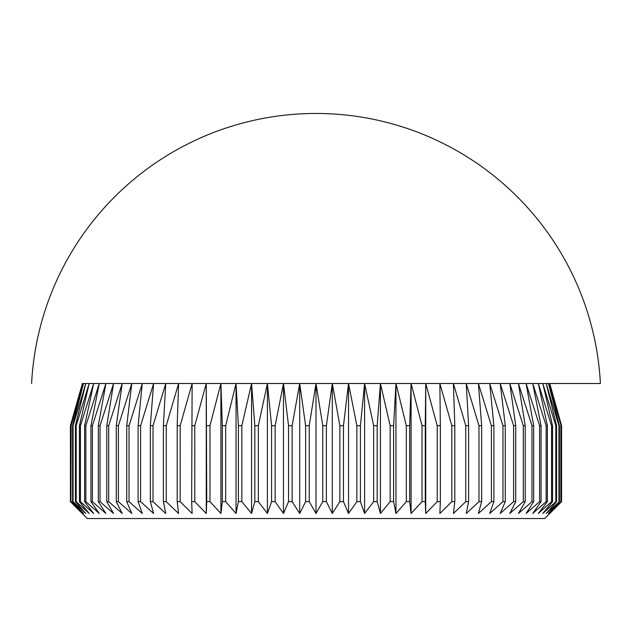<?xml version="1.0" encoding="UTF-8"?>
<svg xmlns="http://www.w3.org/2000/svg" width="632" height="632" viewBox="0 0 632 632"><rect width="100%" height="100%" fill="white"/><g stroke="black" fill="none" stroke-linecap="round" stroke-linejoin="round"><path stroke-width="0.95" d="M373.662 425.707L373.662 501.658L364.601 513.476L364.601 383.513L316 383.513L322.77 425.707L326.373 425.707L332.306 383.513L339.874 425.707L343.46 425.707L348.532 383.513L356.867 425.707L360.422 425.707L364.601 383.513L373.662 425.707L377.162 425.707L380.432 383.513L390.173 425.707L393.602 425.707L395.956 383.513L406.321 425.707L409.662 425.707L411.084 383.513L422.034 425.707L425.273 425.707L425.747 383.513L437.226 425.707L440.346 425.707L439.88 383.513L451.825 425.707L454.819 425.707L453.405 383.513L465.768 425.707L468.612 425.707L466.258 383.513L478.977 425.707L481.663 425.707L478.385 383.513L491.396 425.707L493.9 425.707L489.721 383.513L502.961 425.707L505.276 425.707L500.212 383.513L513.611 425.707L515.736 425.707L509.803 383.513L523.304 425.707L525.216 425.707L518.445 383.513L531.978 425.707L533.677 425.707L526.108 383.513L539.61 425.707L541.079 425.707L532.744 383.513L546.143 425.707L547.383 425.707L538.322 383.513L551.562 425.707L552.558 425.707L542.825 383.513L555.828 425.707L556.579 425.707L546.214 383.513L558.933 425.707L559.431 425.707L548.481 383.513L561.098 425.707L549.619 383.513L561.572 425.707L561.579 501.658L544.705 518.54L87.295 518.54L70.421 501.658L70.421 425.707L82.381 383.513L70.421 425.707L70.421 501.658L82.381 513.476L70.903 501.658L71.147 425.707L70.903 501.658M532.744 383.513L549.769 383.513L561.579 425.707L561.579 501.658L549.619 513.476L561.098 501.658L548.481 513.476L559.431 501.658L546.214 513.476L556.579 501.658L555.828 501.658L542.825 513.476L552.558 501.658L551.562 501.658L538.322 513.476L547.383 501.658L546.143 501.658L532.744 513.476L541.079 501.658L539.61 501.658L526.108 513.476L533.677 501.658L531.978 501.658L518.445 513.476L525.216 501.658L523.304 501.658L509.803 513.476L515.736 501.658L513.611 501.658L500.212 513.476L505.276 501.658L502.961 501.658L489.721 513.476L493.9 501.658L491.396 501.658L478.385 513.476L481.663 501.658L478.977 501.658L466.258 513.476L468.612 501.658L465.768 501.658L453.405 513.476L454.819 501.658L451.825 501.658L439.88 513.476L440.346 501.658L437.226 501.658L425.747 513.476L425.273 501.658L422.034 501.658L411.084 513.476L409.662 501.658L406.321 501.658L395.956 513.476L393.602 501.658L390.173 501.658L380.432 513.476L377.162 501.658L373.662 501.658M364.601 513.476L360.422 501.658L356.867 501.658L348.532 513.476L343.46 501.658L339.874 501.658L332.306 513.476L326.373 501.658L322.77 501.658L316 513.476L309.23 501.658L316 513.476L316 383.513L283.468 383.513L288.54 425.707L288.54 501.658L292.126 501.658L292.126 425.707L288.54 425.707M31.6 383.513A284.779 284.779 0 0 1 316 113.46A284.779 284.779 0 0 1 600.4 383.513L82.231 383.513M326.373 425.707L326.373 501.658M322.77 425.707L322.77 501.658M339.874 425.707L339.874 501.658M343.46 425.707L343.46 501.658M356.867 425.707L356.867 501.658M360.422 425.707L360.422 501.658M377.162 425.707L377.162 501.658M390.173 425.707L390.173 501.658M393.602 425.707L393.602 501.658M439.88 383.513L395.956 383.513L395.956 513.476M406.321 425.707L406.321 501.658M409.662 425.707L409.662 501.658M422.034 425.707L422.034 501.658M425.273 425.707L425.273 501.658M437.226 425.707L437.226 501.658M440.346 425.707L440.346 501.658M451.825 425.707L451.825 501.658M454.819 425.707L454.819 501.658M465.768 425.707L465.768 501.658M468.612 425.707L468.612 501.658M500.212 383.513L466.258 383.513M478.977 425.707L478.977 501.658M481.663 425.707L481.663 501.658M491.396 425.707L491.396 501.658M493.9 425.707L493.9 501.658M502.961 425.707L502.961 501.658M505.276 425.707L505.276 501.658M513.611 425.707L513.611 501.658M515.736 425.707L515.736 501.658M523.304 425.707L523.304 501.658M525.216 425.707L525.216 501.658M531.978 425.707L531.978 501.658M533.677 425.707L533.677 501.658M539.61 425.707L539.61 501.658M541.079 425.707L541.079 501.658M546.143 425.707L546.143 501.658M547.383 425.707L547.383 501.658M551.562 425.707L551.562 501.658M552.558 425.707L552.558 501.658M555.828 425.707L555.828 501.658M556.579 425.707L556.579 501.658M558.933 425.707L558.933 501.658M559.431 425.707L559.431 501.658M560.853 425.707L560.853 501.658M561.098 425.707L561.098 501.658M71.147 425.707L83.519 383.513L82.381 383.513L70.903 425.707M73.067 425.707L85.786 383.513L83.519 383.513L72.569 425.707L72.569 501.658L73.067 501.658L73.067 425.707L72.569 425.707M76.172 425.707L89.175 383.513L85.786 383.513L75.421 425.707L75.421 501.658L76.172 501.658L76.172 425.707L75.421 425.707M80.438 425.707L93.678 383.513L89.175 383.513L79.442 425.707L79.442 501.658L80.438 501.658L80.438 425.707L79.442 425.707M85.857 425.707L99.256 383.513L93.678 383.513L84.617 425.707L84.617 501.658L85.857 501.658L85.857 425.707L84.617 425.707M99.256 383.513L90.921 425.707L90.921 501.658L92.391 501.658L92.391 425.707L90.921 425.707M92.391 425.707L105.892 383.513L98.323 425.707L98.323 501.658L100.022 501.658L100.022 425.707L98.323 425.707M100.022 425.707L113.555 383.513L106.784 425.707L106.784 501.658L108.696 501.658L108.696 425.707L106.784 425.707M108.696 425.707L122.197 383.513L116.264 425.707L116.264 501.658L118.389 501.658L118.389 425.707L116.264 425.707M118.389 425.707L131.788 383.513L126.724 425.707L126.724 501.658L129.039 501.658L129.039 425.707L126.724 425.707M129.039 425.707L142.279 383.513L131.788 383.513M140.604 425.707L153.615 383.513L142.279 383.513L138.1 425.707L138.1 501.658L140.604 501.658L140.604 425.707L138.1 425.707M153.023 425.707L165.742 383.513L153.615 383.513L150.337 425.707L150.337 501.658L153.023 501.658L153.023 425.707L150.337 425.707M165.742 383.513L163.388 425.707L163.388 501.658L166.232 501.658L166.232 425.707L163.388 425.707M166.232 425.707L178.595 383.513L177.181 425.707L177.181 501.658L180.175 501.658L180.175 425.707L177.181 425.707M180.175 425.707L192.12 383.513L191.654 501.658L194.775 501.658L194.775 425.707L191.654 425.707M194.775 425.707L206.253 383.513L206.727 501.658L209.966 501.658L209.966 425.707L206.727 425.707M209.966 425.707L220.916 383.513L206.253 383.513L206.253 513.476L194.775 501.658M225.679 425.707L236.044 383.513L220.916 383.513L222.338 425.707L222.338 501.658L225.679 501.658L225.679 425.707L222.338 425.707M238.398 501.658L236.044 513.476L236.044 383.513L238.398 425.707L238.398 501.658L241.827 501.658L241.827 425.707L238.398 425.707M241.827 425.707L251.568 383.513L254.838 425.707L254.838 501.658L258.338 501.658L258.338 425.707L254.838 425.707M258.338 425.707L267.399 383.513L271.578 425.707L271.578 501.658L275.133 501.658L275.133 425.707L271.578 425.707M275.133 425.707L283.468 383.513L283.468 513.476L275.133 501.658M292.126 425.707L299.694 383.513L305.627 425.707L305.627 501.658L309.23 501.658L309.23 425.707L305.627 425.707M549.769 383.513L600.4 383.513M309.23 425.707L316 383.513M305.627 501.658L299.694 513.476L292.126 501.658M288.54 501.658L283.468 513.476M271.578 501.658L267.399 513.476L258.338 501.658M254.838 501.658L251.568 513.476L241.827 501.658M236.044 513.476L225.679 501.658M222.338 501.658L220.916 513.476L209.966 501.658M206.727 501.658L206.253 513.476M191.654 501.658L192.12 513.476L180.175 501.658M177.181 501.658L178.595 513.476L166.232 501.658M163.388 501.658L165.742 513.476L153.023 501.658M150.337 501.658L153.615 513.476L140.604 501.658M138.1 501.658L142.279 513.476L129.039 501.658M126.724 501.658L131.788 513.476L118.389 501.658M116.264 501.658L122.197 513.476L108.696 501.658M106.784 501.658L113.555 513.476L100.022 501.658M98.323 501.658L105.892 513.476L92.391 501.658M90.921 501.658L99.256 513.476L85.857 501.658M84.617 501.658L93.678 513.476L80.438 501.658M79.442 501.658L89.175 513.476L76.172 501.658M75.421 501.658L85.786 513.476L73.067 501.658M72.569 501.658L83.519 513.476L71.147 501.658M299.694 383.513L299.694 513.476M267.399 383.513L267.399 513.476M251.568 383.513L251.568 513.476M220.916 383.513L220.916 513.476M425.747 383.513L425.747 513.476M411.084 383.513L411.084 513.476M380.432 383.513L380.432 513.476M348.532 383.513L348.532 513.476M332.306 383.513L332.306 513.476"/></g></svg>
